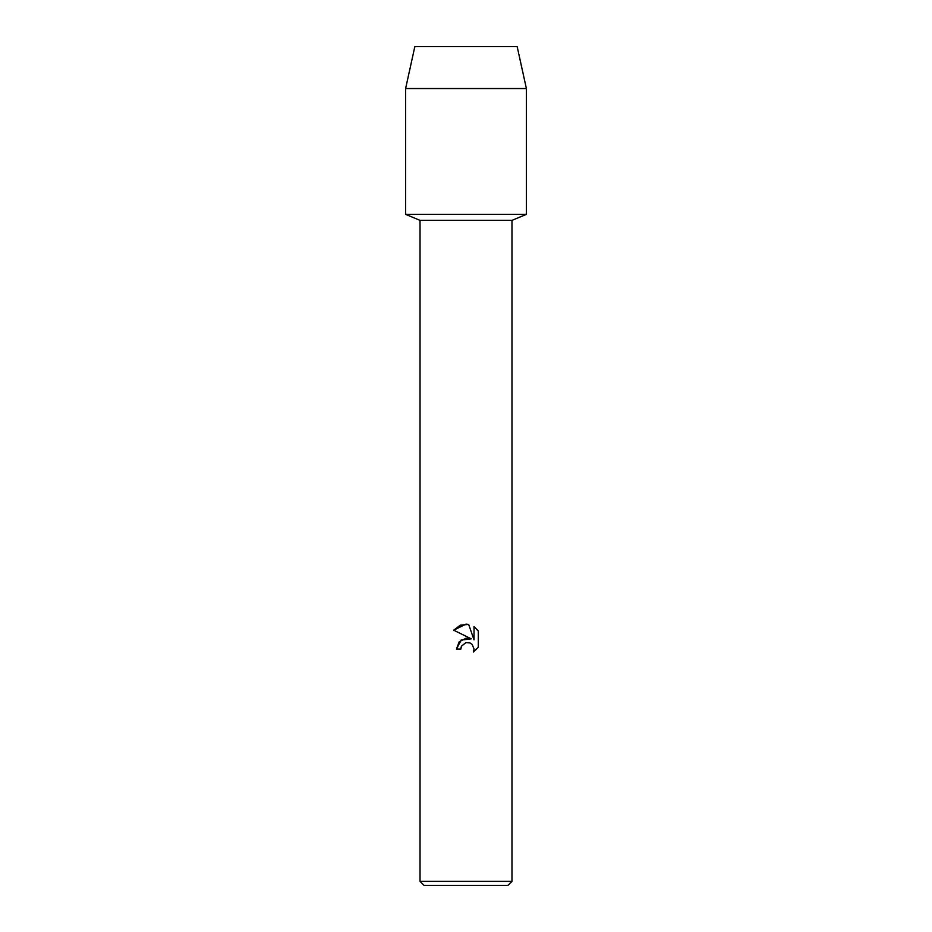 <?xml version="1.0" encoding="UTF-8"?>
<svg xmlns="http://www.w3.org/2000/svg" width="932" height="932" viewBox="0 0 932 932"><rect width="100%" height="100%" fill="white"/><g stroke="black" fill="none" stroke-linecap="round" stroke-linejoin="round"><path stroke-width="1.4" d="M517.167 46.6L414.833 46.6L517.167 46.6L526.394 88.54L526.394 214.36L466 214.36L526.394 214.36L511.971 220.36L511.971 881.369L420.029 881.369L424.06 885.4L507.94 885.4L511.971 881.369M420.029 881.369L420.029 220.36L511.971 220.36M466 642.602L461.526 646.086L460.827 649.091L456.482 649.091L459.185 641.833L466 638.21L471.266 638.851L453.709 630.195L466 624.137L468.668 624.428L474.027 639.865L474.027 626.642L478.291 630.952L478.291 647.274L473.351 652.004L474.05 649.045L472.116 644.373L469.973 642.94L466 642.602L469.973 642.94L472.116 644.373L474.05 649.045L473.351 652.004L478.291 647.274M460.827 649.091L461.27 646.668M471.266 638.851L461.142 640.086L456.482 649.091M461.526 646.086L465.907 642.626M478.291 630.952L474.027 626.642M468.668 624.428L460.326 625.151L453.709 630.195M414.833 46.6L405.606 88.54L405.606 214.36L466 214.36L405.606 214.36L420.029 220.36M405.606 88.54L526.394 88.54"/></g></svg>
